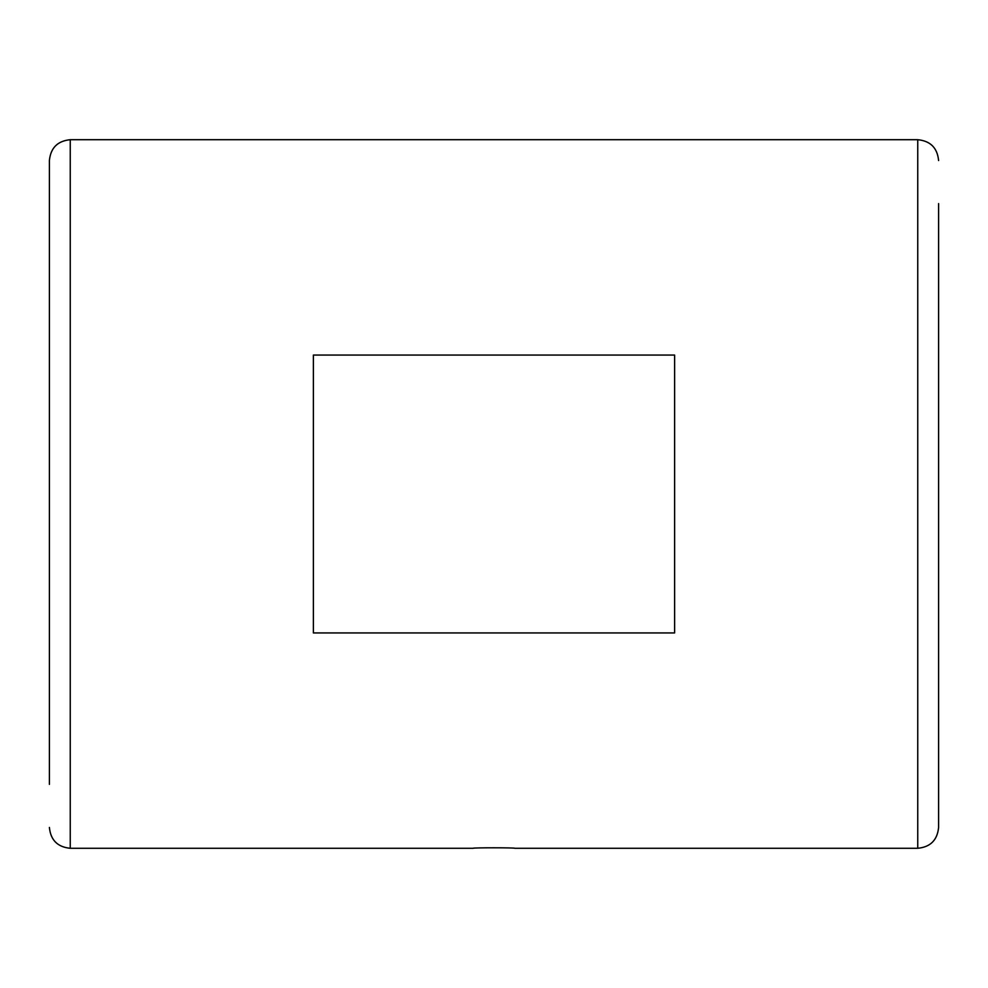 <?xml version="1.0" encoding="UTF-8"?>
<svg xmlns="http://www.w3.org/2000/svg" width="988" height="988" viewBox="0 0 988 988"><rect width="100%" height="100%" fill="white"/><g stroke="black" fill="none" stroke-linecap="round" stroke-linejoin="round"><path stroke-width="1.48" d="M674.619 632.938L674.619 355.062L313.381 355.062L313.381 632.938L674.619 632.938M938.6 203.614L938.6 827.45C937.365 840.109 930.412 847.049 917.753 848.284L514.847 848.284M49.4 784.373L49.4 160.55C50.635 147.891 57.588 140.951 70.247 139.703L70.247 848.284C57.588 847.062 50.635 840.109 49.4 827.45M514.847 848.297C516.057 847.63 471.918 847.63 473.166 848.284L70.247 848.284M917.753 848.284L917.753 139.703L70.247 139.703M917.753 139.703C930.412 140.938 937.365 147.891 938.6 160.55"/></g></svg>
